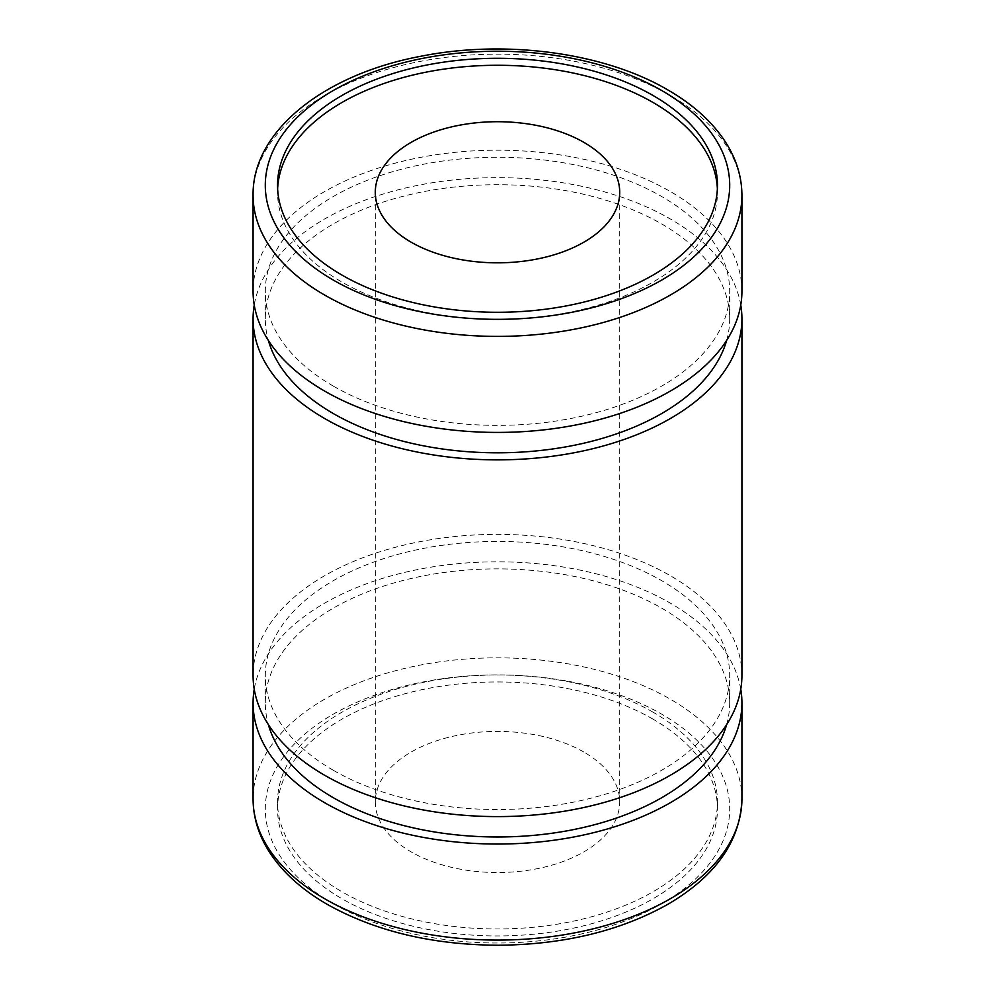 <?xml version="1.0" encoding="UTF-8"?>
<svg xmlns="http://www.w3.org/2000/svg" width="995" height="995" viewBox="0 0 995 995"><rect width="100%" height="100%" fill="white"/><g stroke="black" fill="none" stroke-linecap="round" stroke-linejoin="round"><path stroke-width="0.75" stroke-dasharray="4.97 3.73" d="M726.636 340.439A232.196 134.051 0 0 0 729.696 318.748A232.196 134.051 0 0 0 661.687 223.962A232.196 134.051 0 0 0 408.646 194.908A232.196 134.051 0 0 0 265.304 318.748A232.196 134.051 0 0 0 268.364 340.439M333.313 386.097A232.196 134.051 0 0 0 586.353 415.164A232.196 134.051 0 0 0 729.696 291.311A232.196 134.051 0 0 0 661.687 196.525A232.196 134.051 0 0 0 408.646 167.458A232.196 134.051 0 0 0 265.304 291.311A232.196 134.051 0 0 0 333.313 386.097M726.636 724.621A232.196 134.051 0 0 0 729.696 702.93A232.196 134.051 0 0 0 661.687 608.144A232.196 134.051 0 0 0 408.646 579.078A232.196 134.051 0 0 0 265.304 702.93A232.196 134.051 0 0 0 268.364 724.621M333.313 770.279A232.196 134.051 0 0 0 586.353 799.333A232.196 134.051 0 0 0 729.696 675.493A232.196 134.051 0 0 0 661.687 580.694A232.196 134.051 0 0 0 408.646 551.64A232.196 134.051 0 0 0 265.304 675.493A232.196 134.051 0 0 0 333.313 770.279M277.63 188.776A219.957 126.987 0 0 0 277.543 192.271A219.957 126.987 0 0 0 341.969 282.07A219.957 126.987 0 0 0 581.677 309.594A219.957 126.987 0 0 0 717.457 192.271A219.957 126.987 0 0 0 717.37 188.776M653.031 712.171A219.957 126.987 0 0 0 413.323 684.647A219.957 126.987 0 0 0 277.543 801.97A219.957 126.987 0 0 0 341.969 891.769A219.957 126.987 0 0 0 581.677 919.293A219.957 126.987 0 0 0 717.457 801.97A219.957 126.987 0 0 0 653.031 712.171M653.031 719.161A219.957 126.987 0 0 0 413.323 691.625A219.957 126.987 0 0 0 277.543 808.947A219.957 126.987 0 0 0 341.969 898.746A219.957 126.987 0 0 0 581.677 926.283A219.957 126.987 0 0 0 717.457 808.947A219.957 126.987 0 0 0 653.031 719.161M583.916 752.083A122.211 70.558 0 0 0 450.735 736.785A122.211 70.558 0 0 0 375.289 801.97A122.211 70.558 0 0 0 411.084 851.857A122.211 70.558 0 0 0 544.265 867.155A122.211 70.558 0 0 0 619.711 801.97A122.211 70.558 0 0 0 583.916 752.083M740.765 689.212A244.422 141.116 0 0 0 670.332 603.144A244.422 141.116 0 0 0 415.064 570.085A244.422 141.116 0 0 0 254.235 689.212M741.922 291.311A244.422 141.116 0 0 0 670.332 191.525A244.422 141.116 0 0 0 403.958 160.941A244.422 141.116 0 0 0 253.078 291.311M741.922 675.493A244.422 141.116 0 0 0 670.332 575.707A244.422 141.116 0 0 0 403.958 545.111A244.422 141.116 0 0 0 253.078 675.493M740.765 305.03A244.422 141.116 0 0 0 670.332 218.975A244.422 141.116 0 0 0 415.064 185.903A244.422 141.116 0 0 0 254.235 305.03M741.922 195.281A244.422 141.116 0 0 0 670.332 95.495A244.422 141.116 0 0 0 403.958 64.899A244.422 141.116 0 0 0 253.078 195.281M333.313 903.746A232.196 134.051 0 0 0 661.687 903.746A232.196 134.051 0 0 0 661.687 714.161A232.196 134.051 0 0 0 333.313 714.161A232.196 134.051 0 0 0 333.313 903.746M741.922 798.96A244.422 141.116 0 0 0 670.332 699.174A244.422 141.116 0 0 0 403.958 668.59A244.422 141.116 0 0 0 253.078 798.96M729.696 318.748L729.696 291.311M729.696 702.93L729.696 675.493M277.543 192.271L277.543 185.294M277.543 808.947L277.543 801.97M375.289 801.97L375.289 192.271M619.711 801.97L619.711 192.271M717.457 808.947L717.457 801.97M717.457 192.271L717.457 185.294M265.304 702.93L265.304 675.493M265.304 318.748L265.304 291.311"/><path stroke-width="1.49" d="M268.364 340.439A232.196 134.051 0 0 0 333.313 413.547A232.196 134.051 0 0 0 568.655 446.357A232.196 134.051 0 0 0 726.636 340.439M268.364 724.621A232.196 134.051 0 0 0 333.313 797.716A232.196 134.051 0 0 0 568.655 830.539A232.196 134.051 0 0 0 726.636 724.621M653.031 95.495A219.957 126.987 0 0 0 413.323 67.959A219.957 126.987 0 0 0 277.543 185.294A219.957 126.987 0 0 0 341.969 275.08A219.957 126.987 0 0 0 581.677 302.617A219.957 126.987 0 0 0 717.457 185.294A219.957 126.987 0 0 0 653.031 95.495M717.37 188.776A219.957 126.987 0 0 0 653.031 102.473A219.957 126.987 0 0 0 416.121 74.289A219.957 126.987 0 0 0 277.63 188.776M583.916 142.385A122.211 70.558 0 0 0 450.735 127.086A122.211 70.558 0 0 0 375.289 192.271A122.211 70.558 0 0 0 411.084 242.158A122.211 70.558 0 0 0 544.265 257.456A122.211 70.558 0 0 0 619.711 192.271A122.211 70.558 0 0 0 583.916 142.385M254.235 689.212A244.422 141.116 0 0 0 253.078 702.93A244.422 141.116 0 0 0 324.668 802.716A244.422 141.116 0 0 0 591.042 833.3A244.422 141.116 0 0 0 741.922 702.93A244.422 141.116 0 0 0 740.765 689.212M253.078 195.281L253.078 291.311A244.422 141.116 0 0 0 324.668 391.097A244.422 141.116 0 0 0 591.042 421.681A244.422 141.116 0 0 0 741.922 291.311L741.922 195.281C741.847 177.968 737.059 161.327 727.544 145.357C714.522 123.877 694.61 105.395 667.794 89.898C604.351 52.561 505.236 39.278 420.748 56.292C324.022 74.351 252.145 131.116 253.078 195.281A244.422 141.116 0 0 0 324.668 295.067A244.422 141.116 0 0 0 591.042 325.651A244.422 141.116 0 0 0 741.922 195.281M254.235 305.03A244.422 141.116 0 0 0 253.078 318.748L253.078 675.493A244.422 141.116 0 0 0 324.668 775.267A244.422 141.116 0 0 0 591.042 805.863A244.422 141.116 0 0 0 741.922 675.493L741.922 318.748A244.422 141.116 0 0 0 740.765 305.03M253.078 318.748A244.422 141.116 0 0 0 324.668 418.534A244.422 141.116 0 0 0 591.042 449.131A244.422 141.116 0 0 0 741.922 318.748M333.313 280.08A232.196 134.051 0 0 0 661.687 280.08A232.196 134.051 0 0 0 661.687 90.495A232.196 134.051 0 0 0 333.313 90.495A232.196 134.051 0 0 0 333.313 280.08M324.668 898.746A244.422 141.116 0 0 0 591.042 929.342A244.422 141.116 0 0 0 741.922 798.96C740.454 840.812 716.014 875.787 668.603 903.883C620.955 930.81 564.227 944.603 498.433 945.25C432.352 944.889 375.277 931.258 327.206 904.343C300.303 888.796 280.341 870.239 267.332 848.685C257.904 832.765 253.153 816.198 253.078 798.96A244.422 141.116 0 0 0 324.668 898.746M741.922 798.96L741.922 702.93M253.078 798.96L253.078 702.93"/></g></svg>
